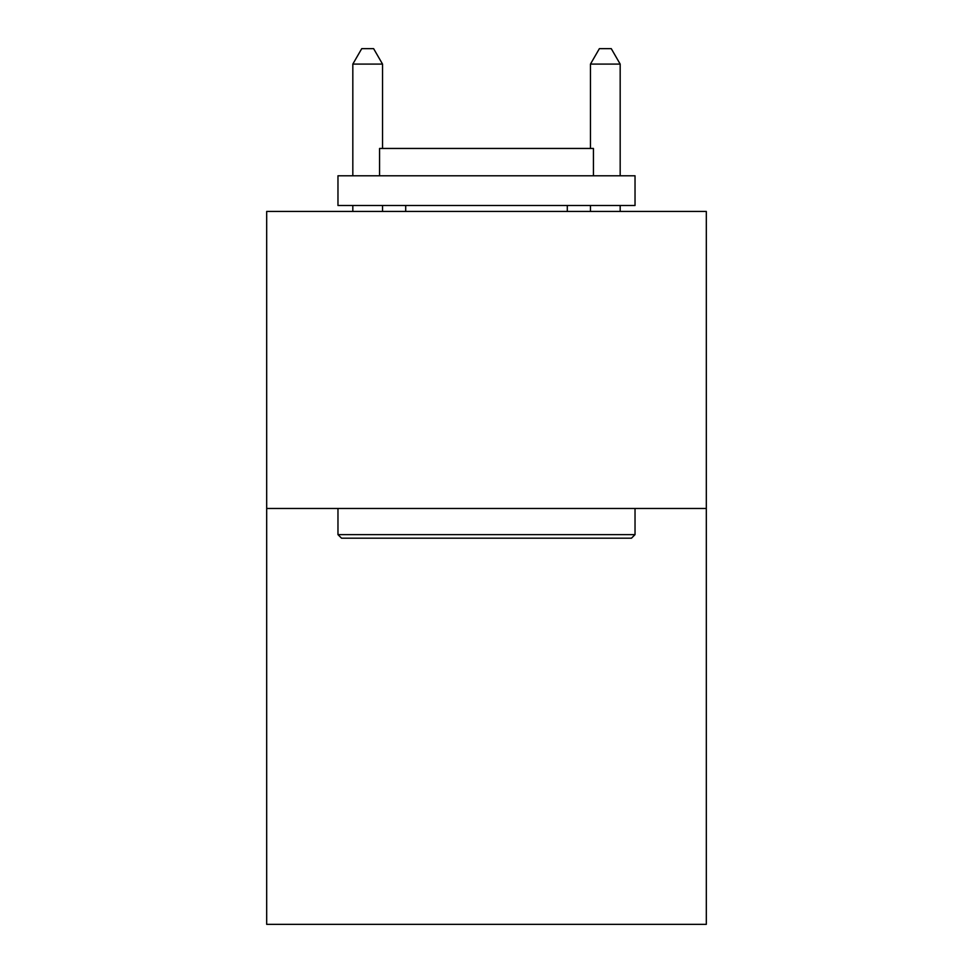 <?xml version="1.0" encoding="UTF-8"?>
<svg xmlns="http://www.w3.org/2000/svg" width="973" height="973" viewBox="0 0 973 973"><rect width="100%" height="100%" fill="white"/><g stroke="black" fill="none" stroke-linecap="round" stroke-linejoin="round"><path stroke-width="1.46" d="M706.313 508.478L706.313 924.35L266.687 924.35L266.687 211.433L706.313 211.433L706.313 508.478L266.687 508.478M341.535 538.191L337.972 534.627L635.028 534.627L631.465 538.191L341.535 538.191M635.028 175.785L635.028 205.498L337.972 205.498L337.972 175.785L635.028 175.785M379.567 175.785L379.567 148.455L593.433 148.455L593.433 175.785M635.028 508.478L635.028 534.627M337.972 508.478L337.972 534.627M567.295 205.498L567.295 211.433M405.705 205.498L405.705 211.433M382.535 148.455L382.535 64.096L352.822 64.096L352.822 175.785M352.822 205.498L352.822 211.433M382.535 205.498L382.535 211.433M352.822 64.096L361.737 48.65L373.62 48.65L382.535 64.096M620.178 211.433L620.178 205.498M620.178 175.785L620.178 64.096L590.465 64.096L590.465 148.455M590.465 211.433L590.465 205.498M590.465 64.096L599.38 48.65L611.263 48.65L620.178 64.096"/></g></svg>

